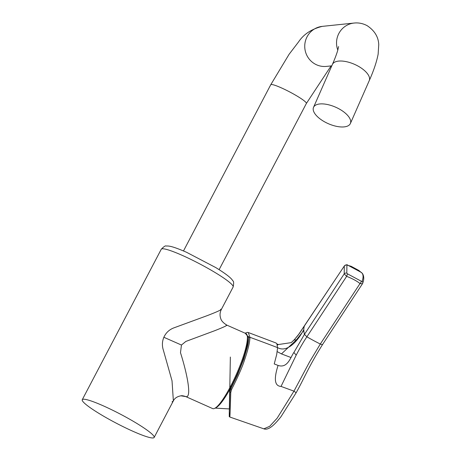 <?xml version="1.0" encoding="UTF-8"?>
<svg xmlns="http://www.w3.org/2000/svg" width="461" height="461" viewBox="0 0 461 461"><rect width="100%" height="100%" fill="white"/><g stroke="black" fill="none" stroke-linecap="round" stroke-linejoin="round"><path stroke-width="0.69" d="M83.257 399.243A40.597 4.95 27.7 0 1 123.738 415.937A40.597 4.95 27.7 0 1 154.141 437.472A40.597 4.95 27.7 0 1 153.138 437.95A40.597 4.95 27.7 0 1 112.651 421.256A40.597 4.95 27.7 0 1 82.254 399.727A40.597 4.95 27.7 0 1 83.257 399.243M172.08 401.865L173.365 400.851L172.028 380.815L163.407 350.308C161.944 345.883 162.093 341.538 163.857 337.279C165.925 332.738 169.302 329.586 173.987 327.829L207.404 315.566C218.007 311.469 222.45 309.354 220.727 309.21M186.682 396.737L185.616 396.523C183.305 395.792 181.743 395.555 180.925 395.815L186.682 396.737C191.557 395.722 186.838 372.655 180.482 352.682L181.455 345.035L163.857 337.279M185.616 396.523L212.682 408.596A41.035 7.745 -66.1 0 0 213.547 408.717A41.035 7.745 -66.1 0 0 237.294 372.2A41.035 7.745 -66.1 0 0 245.972 333.574L226.795 325.097C223.205 322.867 221.171 320.614 220.686 318.332C219.643 315.318 219.88 312.328 221.395 309.366L233.133 287.013A40.597 4.95 -152.3 0 0 202.731 265.484A40.597 4.95 -152.3 0 0 162.249 248.79A40.597 4.95 -152.3 0 0 161.246 249.268L82.254 399.727M230.356 357.045L229.422 408.942M263.848 428.839L269.668 426.321L277.13 418.213L293.962 391.153L296.135 392.766L280.916 416.813C275.632 423.371 269.045 430.845 263.848 428.839L229.843 417.038C229.105 415.494 229.273 419.32 229.284 412.099L229.705 387.955L229.284 412.094L229.901 392.011L230.8 388.681L230.817 387.545L229.912 390.813L230.805 388.254M229.451 408.544L229.912 390.813M230.35 388.577L230.396 386.658M247.321 336.207A39.744 7.503 113.9 0 1 237.138 374.551A39.744 7.503 113.9 0 1 215.541 407.835A39.744 7.503 113.9 0 0 237.138 374.551A39.744 7.503 113.9 0 0 247.321 336.207A39.744 7.503 113.9 0 1 230.817 387.545M245.281 333.268L248.796 337.677C248.796 339.722 248.335 342.771 247.424 346.828L243.788 359.056L237.501 374.908L230.8 388.681L231.612 389.395L230.771 392.449C230.102 413.966 229.711 422.881 229.843 412.849M248.283 332.519L249.92 337.296C249.897 342.022 248.099 349.582 244.537 359.972C242.267 367.1 237.957 376.908 231.612 389.395M281.037 386.416C274.681 386.116 273.684 379.149 278.046 365.51L278.069 365.423C287.773 368.696 290.678 356.785 293.888 352.481L304.462 334.346L306.888 336.807C303.649 341.555 300.088 347.663 296.204 355.143L281.037 386.416L293.962 391.153L309.521 361.989L320.309 344.021A88.258 32.483 -146.6 0 1 306.888 336.807L346.643 276.358L344.206 273.88L304.462 334.346A61.607 23.39 -146.3 0 1 303.811 329.557C298.025 340.823 287.249 353.074 277.585 347.623L276.704 354.503L274.232 363.936L278.069 365.423M361.361 281.279A2.293 0.83 -52.8 0 1 360.024 283.544L320.309 344.021A3.175 1.176 32.9 0 0 322.729 344.258L362.438 283.797L360.024 283.544C356.681 280.916 352.221 278.525 346.643 276.358L347.508 273.846L346.805 273.108L346.914 265.063L351.167 266.308L358.739 270.4L362.219 273.281C363.377 275.177 363.343 277.845 362.11 281.285L361.361 281.279L347.508 273.846M277.038 344.039L278.352 344.546L291.191 342.632L294.055 340.011L298.037 335.36L304.577 325.529A61.607 23.39 33.7 0 0 303.811 329.557M248.796 337.677L249.92 337.296A1765.054 1585.823 -179.2 0 1 277.528 347.6L276.848 343.693L276.018 342.99L248.318 332.531M303.828 330.451L296.406 339.866L281.469 353.904L277.217 351.639M277.384 345.105L278.352 344.546M346.805 273.108A2.293 1.74 -0.8 0 0 344.206 273.88L344.309 266.014L304.681 325.374M346.914 265.063A2.293 2.247 6 0 0 344.309 266.014L344.442 265.83M226.172 325.08C228.437 324.913 224.64 326.786 214.774 330.687L185.846 341.44L181.455 345.035M339.204 108.957A20.123 9.024 23.7 0 1 350.372 123.531A20.123 9.024 23.7 0 1 324.711 121.9A20.123 9.024 23.7 0 1 313.538 107.327A20.123 9.024 23.7 0 1 339.204 108.957M229.906 391.522L229.901 392.011L230.771 392.449M293.888 352.481L296.204 355.143M322.729 344.258L322.729 344.258C308.225 367.446 304.571 377.686 296.135 392.766M362.513 283.624A2.293 1.856 -160.3 0 0 362.715 283.25L362.715 283.25A2.293 1.856 -160.3 0 0 362.11 281.285M361.418 272.48A2.293 0.49 130.6 0 1 361.453 272.503L362.6 273.73A2.293 2.144 148.1 0 0 362.219 273.281M296.406 339.866L294.055 340.011L299.137 333.839L344.355 265.922C346.119 264.741 347.179 264.447 347.548 265.052L361.453 272.503A2.293 0.49 130.6 0 1 361.476 272.532M294.251 339.769L291.191 342.632M291.029 357.534L281.469 353.904M331.079 65.917L306.375 103.46A20.123 2.455 -152.3 0 0 292.891 93.652A20.123 2.455 -152.3 0 0 270.74 84.755L183.49 250.951M331.787 65.842L326.48 66.396A20.123 19.644 -96 0 1 315.105 64.067A20.123 19.644 -96 0 1 305.101 42.435A20.123 19.644 -96 0 1 322.297 26.369C311.624 29.003 303.724 34.177 298.584 41.882L289.105 54.271L270.74 84.755M338.593 46.573L337.821 50.024C336.801 53.683 334.997 58.495 332.398 64.459A20.123 9.024 23.7 0 1 358.059 66.09A20.123 9.024 23.7 0 1 369.232 80.663C373.71 70.637 376.677 61.797 378.141 54.144L378.746 44.665C378.452 36.955 374.586 30.622 367.152 25.672C362.934 23.436 358.577 22.56 354.088 23.05L322.297 26.369M337.804 50.093A20.123 19.644 -96 0 1 354.088 23.05M161.246 249.268C163.857 246.531 165.528 245.459 166.254 246.047C168.49 245.892 171.607 245.776 186.509 252.265L215.685 267.53C229.751 276.139 231.969 279.343 232.799 280.807C233.785 281.118 233.894 283.187 233.133 287.013M180.937 395.809C177.191 396.512 174.667 398.189 173.365 400.851L154.141 437.472M215.131 408.1L229.497 408.936L215.131 408.1M215.126 408.106L229.497 408.936M248.79 336.824L247.246 335.717M248.323 332.537L247.419 332.375L245.068 333.176M362.6 273.73C363.983 276.202 364.115 279.078 363.009 282.357L362.438 283.797M298.037 335.36L299.955 332.658M306.375 103.46L219.119 269.656M369.232 80.663L350.372 123.531M332.398 64.459L313.538 107.327"/></g></svg>
